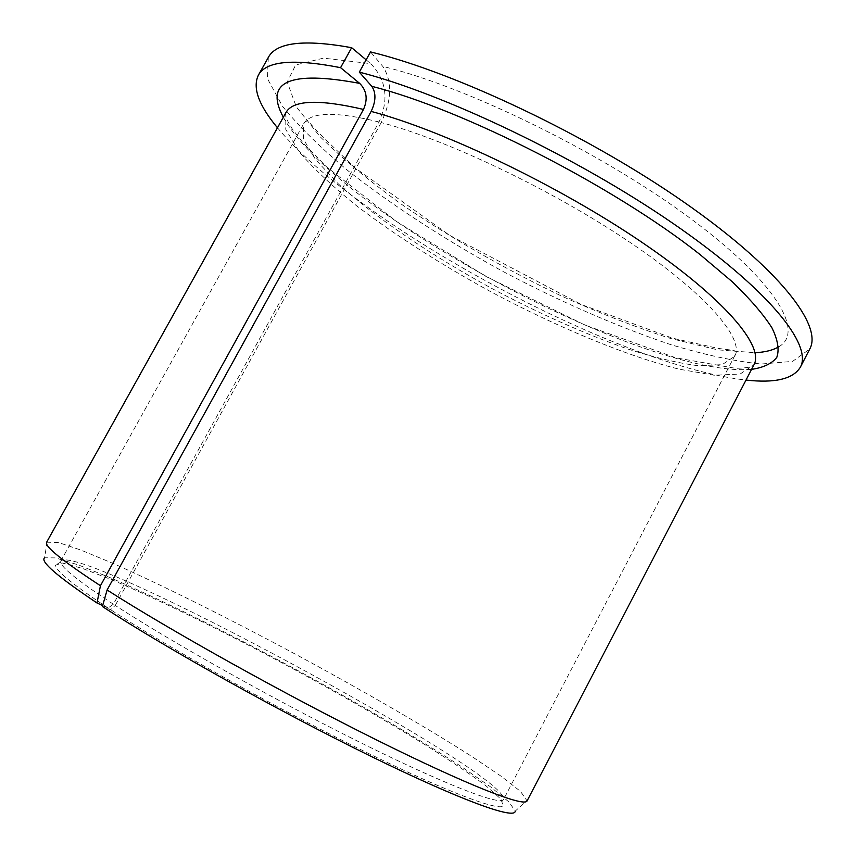 <?xml version="1.0" encoding="UTF-8"?>
<svg xmlns="http://www.w3.org/2000/svg" width="856" height="856" viewBox="0 0 856 856"><rect width="100%" height="100%" fill="white"/><g stroke="black" fill="none" stroke-linecap="round" stroke-linejoin="round"><path stroke-width="0.64" stroke-dasharray="4.28 3.21" d="M102.667 605.567L108.07 608.028L113.356 604.208L379.015 121.98C389.138 99.296 386.334 79.833 370.616 63.59L323.408 58.155L295.641 64.981L287.209 82.037L296.272 106.775L320.112 136.714C342.207 158.424 368.957 180.691 400.362 203.493C450.663 237.968 504.73 268.977 562.553 296.529C600.323 313.489 636.447 327.506 670.922 338.58L717.563 349.815L755.056 352.726M366.133 59.834L370.616 63.59M113.356 604.208C78.592 581.352 61.022 567.293 60.648 562.028L60.83 560.969C79.266 542.126 509.192 773.621 503.617 799.386L502.836 800.125C496.148 804.287 441.075 782.78 356.599 740.654C272.283 698.635 171.532 642.032 115.25 605.438L110.617 609.697L102.388 606.519M108.07 608.028C73.188 584.883 55.651 570.599 55.469 565.185L62.253 562.991L81.93 568.234L112.04 579.854C159.537 599.981 224.326 631.899 289.424 666.803C339.04 693.692 384.119 719.586 424.683 744.495C449.625 760.224 470.051 773.985 485.94 785.776L501.145 799.311L503.05 806.181C496.309 810.718 440.626 789.339 355.058 746.828C269.651 704.424 167.551 646.965 110.617 609.697M379.015 121.98C335.252 111.227 310.107 111.901 303.559 123.992L303.452 139.164L315.522 159.526L337.949 183.494C375.377 217.724 431.906 255.805 492.842 289.007C539.665 313.788 584.52 333.744 627.405 348.895C654.476 357.551 678.198 363.169 698.56 365.769L722.197 364.635L734.812 356.192C744.645 338.912 706.756 294.143 629.567 242.077C552.591 190.075 447.699 140.042 381.198 122.558C391.941 100.034 392.465 81.32 382.793 66.404L370.52 51.916M277.462 127.779C359.595 226.647 618.257 365.929 746.015 380.064M268.303 57.459L267.436 78.624L282.416 106.123C299.204 126.784 321.385 148.58 348.959 171.51C393.963 206.521 445.131 239.744 502.451 271.17C560.241 301.729 616.138 326.157 670.152 344.444C704.467 354.855 734.876 361.371 761.369 364.014L792.57 361.382L809.765 349.002M46.652 542.212L58.262 542.479L81.341 550.226L113.966 563.804C164.159 586.135 229.954 619.048 296.037 654.508C362.024 690.171 425.721 726.979 471.998 756.586L501.295 776.349L520.469 791.351L527.082 800.895M381.198 122.558L115.25 605.438M47.133 541.698L44.619 557.759L55.629 557.909L78.377 564.949L110.531 577.821C159.954 599.211 224.775 631.3 289.767 666.161C354.651 701.235 417.118 737.679 462.187 767.169L490.627 786.921L509.031 802.04L515.226 811.146L527.243 800.21M778.746 346.808C805.079 332.01 776.135 281.367 687.764 216.461C599.767 151.64 466.199 86.477 382.793 66.404M285.84 112.746L285.754 129.395L299.012 151.662C313.66 168.653 333.005 186.822 357.048 206.178C396.371 235.924 441.097 264.525 491.237 291.982C557.374 327.174 625.383 355.582 678.915 369.15L714.214 375.228L740.098 374.04L753.954 364.806C752.831 366.924 746.689 368.091 735.529 368.315L675.737 357.797L585.065 325.109L486.465 276.734L396.232 221.319L326.714 167.016L303.088 142.973L292.164 128.753L288.493 122.633C285.947 117.529 285.059 114.233 285.84 112.746M283.336 117.229C334.664 211.336 644.761 378.309 751.579 369.353M60.648 562.028L55.469 565.185M502.836 800.125L503.05 806.181M60.83 560.969L303.559 123.992L304.404 122.494L307.518 120.439L317.811 132.006L354.684 167.616L449.764 235.379L581.577 304.608L672.26 338.109L717.906 348.371L733.506 350.361C735.957 351.324 736.93 352.03 736.438 352.49L503.617 799.386"/><path stroke-width="1.28" d="M102.667 605.567L97.006 602.988L100.441 585.729L363.49 109.429C368.016 99.2 366.743 90.511 359.67 83.374L340.57 67.667L351.656 47.69L366.133 59.834M746.015 380.064C774.958 383.317 793.063 379.037 800.328 367.235C812.922 345.086 768.592 289.135 672.527 223.084C576.751 157.13 443.729 93.668 359.327 72.129L371.782 86.328C376.18 92.855 375.977 101.211 371.151 111.408L107.096 589.998L102.388 606.519C164.716 647.318 278.553 711.036 369.856 755.784C461.384 800.692 515.141 819.855 515.226 811.146M340.57 67.667C293.255 58.39 265.82 60.958 258.277 75.36C252.424 87.933 258.812 105.406 277.462 127.779M351.656 47.69C304.041 39.076 276.253 42.329 268.303 57.459L258.277 75.36M800.328 367.235L809.765 349.002C822.937 325.708 779.345 268.517 683.709 201.984C588.361 135.526 455.349 72.482 370.52 51.916L359.327 72.129M100.441 585.729C62.071 560.627 44.148 546.117 46.652 542.212L285.84 112.746C292.613 100.045 318.496 98.943 363.49 109.429M371.151 111.408C443.515 130.561 557.588 185.131 640.823 241.563C724.304 298.081 764.536 346.22 753.954 364.806L527.082 800.895C524.664 807.401 468.756 785.851 376.255 739.798C283.978 693.884 170.162 630.369 107.096 589.998M97.006 602.988C57.32 576.42 39.858 561.333 44.619 557.759M755.056 352.726C765.039 352.212 772.947 350.243 778.746 346.808M359.67 83.374C289.499 70.278 264.055 81.566 283.336 117.229M751.579 369.353C763.424 367.631 771.823 363.65 776.767 357.423C779.484 349.858 777.879 339.993 771.941 327.816C763.37 314.377 750.166 299.044 732.329 281.817L699.587 254.179C613.067 185.795 462.593 109.151 371.782 86.328"/></g></svg>
